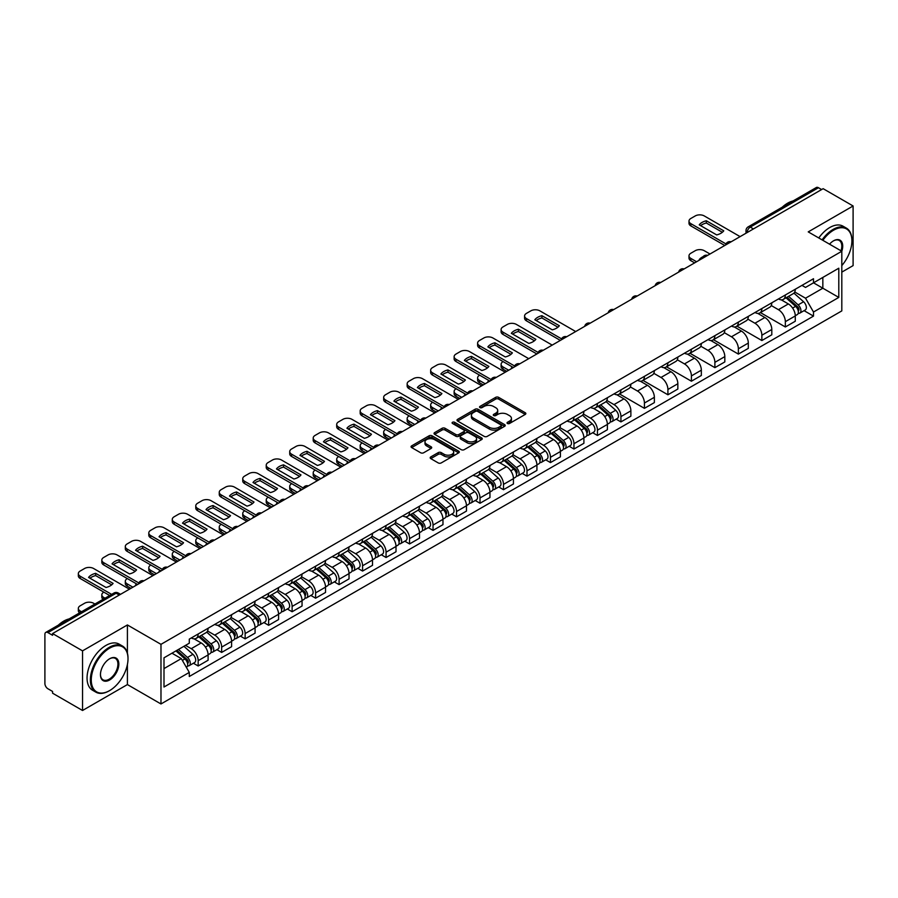 <?xml version="1.0" encoding="UTF-8"?>
<svg xmlns="http://www.w3.org/2000/svg" width="898" height="898" viewBox="0 0 898 898"><rect width="100%" height="100%" fill="white"/><g stroke="black" fill="none" stroke-linecap="round" stroke-linejoin="round"><path stroke-width="1.35" d="M507.46 423.486A1.459 0.842 0 0 0 509.525 423.486L525.229 414.427A2.088 1.201 0 0 0 525.846 413.574A2.088 1.201 0 0 0 525.229 412.721L498.626 397.354A2.088 1.201 0 0 0 495.674 397.354L479.97 406.424A1.459 0.842 0 0 0 479.543 407.019A1.459 0.842 0 0 0 479.97 407.613A1.459 0.842 0 0 0 482.035 407.613L484.067 406.446A6.69 3.861 0 0 1 493.53 406.446L495.752 407.726A6.69 3.861 0 0 1 497.705 410.453A6.69 3.861 0 0 1 495.752 413.181L493.72 414.36A1.459 0.842 0 0 0 493.283 414.955A1.459 0.842 0 0 0 493.72 415.55A1.459 0.842 0 0 0 495.786 415.55L497.818 414.382A6.69 3.861 0 0 1 507.269 414.382L509.492 415.662A6.69 3.861 0 0 1 511.445 418.389A6.69 3.861 0 0 1 509.492 421.117L507.46 422.296A1.459 0.842 0 0 0 507.033 422.891A1.459 0.842 0 0 0 507.46 423.486L507.46 422.296M430.793 456.914A2.088 1.201 0 0 0 430.187 457.767A2.088 1.201 0 0 0 430.793 458.62L438.258 462.93A2.088 1.201 0 0 0 441.21 462.93L458.654 452.861A2.088 1.201 0 0 0 459.271 452.008A2.088 1.201 0 0 0 458.654 451.155L432.05 435.799A2.088 1.201 0 0 0 429.098 435.799L411.654 445.868A2.088 1.201 0 0 0 411.048 446.721A2.088 1.201 0 0 0 411.654 447.574L420.668 452.772A2.088 1.201 0 0 0 423.632 452.772L431.096 448.461A2.088 1.201 0 0 0 431.702 447.608A2.088 1.201 0 0 0 431.096 446.755L426.617 444.173A5.59 3.233 0 0 1 424.979 441.895A5.59 3.233 0 0 1 428.436 438.909A5.59 3.233 0 0 1 434.531 439.616L452.042 449.73A5.59 3.233 0 0 1 453.681 452.008A5.59 3.233 0 0 1 450.224 454.983A5.59 3.233 0 0 1 444.128 454.287L441.21 452.603A2.088 1.201 0 0 0 438.258 452.603L430.793 456.914L430.793 458.62M160.978 644.337L127.404 624.952L82.537 650.859L52.578 633.561L823.14 188.681L853.1 205.979L808.234 231.886L841.808 251.26L160.978 644.337L160.978 703.965L841.808 310.899L841.808 251.26A12.987 7.498 -60 0 0 833.524 240.832L833.524 240.832A12.987 7.498 -60 0 0 829.539 244.189M484.224 436.394A2.088 1.201 0 0 0 487.176 436.394L504.62 426.326A2.088 1.201 0 0 0 505.226 425.472A2.088 1.201 0 0 0 504.62 424.619L478.017 409.264A2.088 1.201 0 0 0 475.053 409.264L457.621 419.332A2.088 1.201 0 0 0 457.003 420.185A2.088 1.201 0 0 0 457.621 421.039L484.224 436.394M453.108 423.8A1.459 0.842 0 0 1 454.59 424.013L454.59 422.273L481.631 437.887A2.088 1.201 0 0 1 482.248 438.74A2.088 1.201 0 0 1 481.631 439.593L464.199 449.662A2.088 1.201 0 0 1 461.235 449.662L434.643 434.306L434.643 432.6A2.088 1.201 0 0 0 434.026 433.453A2.088 1.201 0 0 0 434.643 434.306M434.643 432.6L442.097 428.29A2.088 1.201 0 0 1 445.06 428.29L455.847 434.52A2.088 1.201 0 0 0 458.799 434.52L463.75 431.657A2.088 1.201 0 0 0 464.367 430.804A2.088 1.201 0 0 0 463.75 429.951L452.525 423.463A1.459 0.842 0 0 1 452.087 422.868A1.459 0.842 0 0 1 452.996 422.094A1.459 0.842 0 0 1 454.59 422.273M82.537 650.859L82.537 710.486L52.578 693.189L52.578 691.449L47.908 688.755A4.254 2.458 -120 0 1 44.9 683.546L44.9 634.336A4.254 2.458 -120 0 1 45.787 632.394L113.99 593.017A4.254 2.458 60 0 1 116.111 593.23L47.908 632.607A4.254 2.458 -120 0 0 45.787 632.394M841.808 272.128L853.1 265.606L853.1 205.979M82.537 710.486L127.404 684.579L160.978 703.965M52.578 633.561L52.578 635.301L47.908 632.607M753.433 228.923L750.268 227.104A4.254 2.458 60 0 0 748.135 226.891L816.338 187.514A4.254 2.458 60 0 1 818.471 187.727L750.268 227.104A4.254 2.458 120 0 0 747.259 232.313L747.259 232.492M821.636 189.545L818.471 187.727M785.346 294.993A9.799 5.657 60 0 1 783.325 299.382L793.26 293.646A9.799 5.657 -120 0 0 795.28 289.257M771.247 305.533L778.42 309.675A9.799 5.657 60 0 1 785.346 321.675L795.28 315.939A9.799 5.657 -120 0 0 788.354 303.939L781.249 299.831M795.28 315.939L795.28 321.237L785.346 326.973L760.438 312.594M783.325 299.382A9.799 5.657 60 0 1 778.499 298.944M785.346 321.675L785.346 326.973M761.863 308.553A9.799 5.657 60 0 1 759.831 312.942L769.766 307.206A9.799 5.657 -120 0 0 771.797 302.817M736.955 326.154L761.863 340.533L771.797 334.797L771.797 329.499A9.799 5.657 -120 0 0 764.871 317.499L757.755 313.391M759.831 312.942A9.799 5.657 60 0 1 755.016 312.504M747.753 319.093L754.937 323.235A9.799 5.657 60 0 1 761.863 335.235L761.863 340.533M738.369 322.113A9.799 5.657 60 0 1 736.349 326.502L746.283 320.766A9.799 5.657 -120 0 0 748.315 316.377M713.461 339.713L738.369 354.093L748.315 348.357L748.315 343.058A9.799 5.657 -120 0 0 741.389 331.059L734.272 326.951M736.349 326.502A9.799 5.657 60 0 1 731.522 326.064M724.271 332.653L731.443 336.795A9.799 5.657 60 0 1 738.369 348.794L738.369 354.093M714.887 335.672A9.799 5.657 60 0 1 712.855 340.061L722.8 334.325A9.799 5.657 -120 0 0 724.821 329.936M689.978 353.273L714.887 367.652L724.821 361.916L724.821 356.618A9.799 5.657 -120 0 0 717.895 344.619L710.789 340.522M712.855 340.061A9.799 5.657 60 0 1 708.039 339.624M700.788 346.213L707.961 350.355A9.799 5.657 60 0 1 714.887 362.354L714.887 367.652M691.404 349.232A9.799 5.657 60 0 1 689.372 353.621L699.306 347.885A9.799 5.657 -120 0 0 701.338 343.496M666.496 366.833L691.404 381.212L701.338 375.476L701.338 370.178A9.799 5.657 -120 0 0 694.412 358.179L687.296 354.081M689.372 353.621A9.799 5.657 60 0 1 684.545 353.183M677.294 359.772L684.478 363.915A9.799 5.657 60 0 1 691.404 375.914L691.404 381.212M667.91 362.792A9.799 5.657 60 0 1 665.889 367.181L675.824 361.445A9.799 5.657 -120 0 0 677.844 357.056M643.002 380.393L667.91 394.783L677.844 389.036L677.844 383.738A9.799 5.657 -120 0 0 670.918 371.738L663.813 367.641M665.889 367.181A9.799 5.657 60 0 1 661.063 366.743M653.811 373.332L660.984 377.474A9.799 5.657 60 0 1 667.91 389.474L667.91 394.783M644.427 376.352A9.799 5.657 60 0 1 642.396 380.741L652.33 375.005A9.799 5.657 -120 0 0 654.361 370.616M619.519 393.953L644.427 408.343L654.361 402.596L654.361 397.298A9.799 5.657 -120 0 0 647.436 385.298L640.319 381.201M642.396 380.741A9.799 5.657 60 0 1 637.58 380.303M630.317 386.892L637.501 391.045A9.799 5.657 60 0 1 644.427 403.034L644.427 408.343M620.933 389.912A9.799 5.657 60 0 1 618.913 394.312L628.847 388.565A9.799 5.657 -120 0 0 630.879 384.176M616.174 419.153L620.933 421.903L630.879 416.167L630.879 410.857A9.799 5.657 -120 0 0 623.953 398.858L616.836 394.761M618.913 394.312A9.799 5.657 60 0 1 614.086 393.863M606.835 400.452L614.008 404.605A9.799 5.657 60 0 1 620.933 416.593L620.933 421.903M597.451 403.471A9.799 5.657 60 0 1 595.419 407.872L605.364 402.124A9.799 5.657 -120 0 0 607.385 397.735M592.691 432.713L597.451 435.463L607.385 429.727L607.385 424.417A9.799 5.657 -120 0 0 600.459 412.429L593.354 408.321M595.419 407.872A9.799 5.657 60 0 1 590.603 407.423M583.352 414.012L590.525 418.165A9.799 5.657 60 0 1 597.451 430.153L597.451 435.463M573.968 417.031A9.799 5.657 60 0 1 571.936 421.431L581.87 415.695A9.799 5.657 -120 0 0 583.902 411.295M569.197 446.272L573.968 449.022L583.902 443.286L583.902 437.977A9.799 5.657 -120 0 0 576.976 425.989L569.86 421.88M571.936 421.431A9.799 5.657 60 0 1 567.109 420.982M559.858 427.583L567.042 431.725A9.799 5.657 60 0 1 573.968 443.713L573.968 449.022M550.474 430.591A9.799 5.657 60 0 1 548.454 434.991L558.388 429.255A9.799 5.657 -120 0 0 560.408 424.855M545.715 459.832L550.474 462.582L560.408 456.846L560.408 451.537A9.799 5.657 -120 0 0 553.482 439.549L546.377 435.44M548.454 434.991A9.799 5.657 60 0 1 543.627 434.542M536.375 441.143L543.548 445.285A9.799 5.657 60 0 1 550.474 457.273L550.474 462.582M526.991 444.151A9.799 5.657 60 0 1 524.96 448.551L534.894 442.815A9.799 5.657 -120 0 0 536.925 438.415M522.221 473.392L526.991 476.142L536.925 470.406L536.925 465.097A9.799 5.657 -120 0 0 530 453.108L522.883 449M524.96 448.551A9.799 5.657 60 0 1 520.144 448.102M512.881 454.702L520.065 458.844A9.799 5.657 60 0 1 526.991 470.833L526.991 476.142M503.497 457.711A9.799 5.657 60 0 1 501.477 462.111L511.411 456.375A9.799 5.657 -120 0 0 513.443 451.975M498.738 486.952L503.497 489.702L513.443 483.966L513.443 478.656A9.799 5.657 -120 0 0 506.517 466.668L499.4 462.56M501.477 462.111A9.799 5.657 60 0 1 496.65 461.662M489.399 468.262L496.572 472.404A9.799 5.657 60 0 1 503.497 484.392L503.497 489.702M480.015 471.27A9.799 5.657 60 0 1 477.983 475.671L487.928 469.935A9.799 5.657 -120 0 0 489.949 465.534M475.255 500.512L480.015 503.262L489.949 497.526L489.949 492.216A9.799 5.657 -120 0 0 483.023 480.228L475.918 476.12M477.983 475.671A9.799 5.657 60 0 1 473.167 475.222M465.916 481.822L473.089 485.964A9.799 5.657 60 0 1 480.015 497.952L480.015 503.262M456.532 484.83A9.799 5.657 60 0 1 454.5 489.23L464.434 483.494A9.799 5.657 -120 0 0 466.466 479.094M451.761 514.071L456.532 516.821L466.466 511.085L466.466 505.776A9.799 5.657 -120 0 0 459.54 493.788L452.424 489.679M454.5 489.23A9.799 5.657 60 0 1 449.674 488.781M442.422 495.382L449.606 499.524A9.799 5.657 60 0 1 456.532 511.512L456.532 516.821M433.038 498.39A9.799 5.657 60 0 1 431.018 502.79L440.952 497.054A9.799 5.657 -120 0 0 442.972 492.654M428.279 527.631L433.038 530.381L442.972 524.645L442.972 519.336A9.799 5.657 -120 0 0 436.046 507.348L428.941 503.239M431.018 502.79A9.799 5.657 60 0 1 426.191 502.341M418.939 508.942L426.112 513.084A9.799 5.657 60 0 1 433.038 525.083L433.038 530.381M409.555 511.95A9.799 5.657 60 0 1 407.524 516.35L417.458 510.614A9.799 5.657 -120 0 0 419.489 506.214M404.785 541.191L409.555 543.941L419.489 538.205L419.489 532.896A9.799 5.657 -120 0 0 412.564 520.907L405.447 516.799M407.524 516.35A9.799 5.657 60 0 1 402.708 515.901M395.446 522.501L402.63 526.643A9.799 5.657 60 0 1 409.555 538.643L409.555 543.941M386.061 525.51A9.799 5.657 60 0 1 384.041 529.91L393.975 524.174A9.799 5.657 -120 0 0 396.007 519.774M381.302 554.751L386.061 557.501L396.007 551.765L396.007 546.455A9.799 5.657 -120 0 0 389.081 534.467L381.964 530.359M384.041 529.91A9.799 5.657 60 0 1 379.214 529.472M371.963 536.061L379.136 540.203A9.799 5.657 60 0 1 386.061 552.203L386.061 557.501M362.579 539.069A9.799 5.657 60 0 1 360.547 543.47L370.492 537.734A9.799 5.657 -120 0 0 372.513 533.333M357.819 568.311L362.579 571.061L372.513 565.325L372.513 560.026A9.799 5.657 -120 0 0 365.587 548.027L358.482 543.919M360.547 543.47A9.799 5.657 60 0 1 355.731 543.032M348.48 549.621L355.653 553.763A9.799 5.657 60 0 1 362.579 565.762L362.579 571.061M339.096 552.629A9.799 5.657 60 0 1 337.064 557.029L346.998 551.293A9.799 5.657 -120 0 0 349.03 546.893M334.325 581.87L339.096 584.62L349.03 578.884L349.03 573.586A9.799 5.657 -120 0 0 342.104 561.587L334.988 557.478M337.064 557.029A9.799 5.657 60 0 1 332.238 556.592M324.986 563.181L332.17 567.323A9.799 5.657 60 0 1 339.096 579.322L339.096 584.62M315.602 566.189A9.799 5.657 60 0 1 313.582 570.589L323.516 564.853A9.799 5.657 -120 0 0 325.536 560.453M310.843 595.43L315.602 598.18L325.536 592.444L325.536 587.146A9.799 5.657 -120 0 0 318.622 575.147L311.505 571.038M313.582 570.589A9.799 5.657 60 0 1 308.755 570.151M301.504 576.74L308.676 580.883A9.799 5.657 60 0 1 315.602 592.882L315.602 598.18M292.119 579.749A9.799 5.657 60 0 1 290.088 584.149L300.022 578.413A9.799 5.657 -120 0 0 302.054 574.013M287.349 608.99L292.119 611.74L302.054 606.004L302.054 600.706A9.799 5.657 -120 0 0 295.128 588.706L288.011 584.598M290.088 584.149A9.799 5.657 60 0 1 285.272 583.711M278.01 590.3L285.194 594.442A9.799 5.657 60 0 1 292.119 606.442L292.119 611.74M268.625 593.309A9.799 5.657 60 0 1 266.605 597.709L276.539 591.973A9.799 5.657 -120 0 0 278.571 587.573M263.866 622.55L268.625 625.3L278.571 619.564L278.571 614.266A9.799 5.657 -120 0 0 271.645 602.266L264.528 598.158M266.605 597.709A9.799 5.657 60 0 1 261.778 597.271M254.527 603.86L261.7 608.002A9.799 5.657 60 0 1 268.625 620.002L268.625 625.3M245.143 606.868A9.799 5.657 60 0 1 243.111 611.269L253.056 605.533A9.799 5.657 -120 0 0 255.077 601.132M240.383 636.11L245.143 638.86L255.077 633.124L255.077 627.825A9.799 5.657 -120 0 0 248.151 615.826L241.046 611.718M243.111 611.269A9.799 5.657 60 0 1 238.296 610.831M231.044 617.42L238.217 621.562A9.799 5.657 60 0 1 245.143 633.561L245.143 638.86M221.66 620.428A9.799 5.657 60 0 1 219.628 624.828L229.562 619.092A9.799 5.657 -120 0 0 231.594 614.692M216.889 649.669L221.66 652.419L231.594 646.683L231.594 641.385A9.799 5.657 -120 0 0 224.668 629.386L217.552 625.277M219.628 624.828A9.799 5.657 60 0 1 214.802 624.391M207.55 630.98L214.734 635.122A9.799 5.657 60 0 1 221.66 647.121L221.66 652.419M198.166 633.988A9.799 5.657 60 0 1 196.146 638.388L206.08 632.652A9.799 5.657 -120 0 0 208.1 628.252M193.407 663.229L198.166 665.979L208.1 660.243L208.1 654.945A9.799 5.657 -120 0 0 201.186 642.946L194.069 638.837M196.146 638.388A9.799 5.657 60 0 1 191.319 637.95M185.527 645.381L191.24 648.682A9.799 5.657 60 0 1 198.166 660.681L198.166 665.979M801.981 285.384L805.528 287.427L838.799 268.21L822.837 277.426L822.837 288.213L805.528 298.203L794.73 291.973M163.997 668.595L181.306 658.593L189.287 672.411L163.997 687.015L163.997 657.807L189.287 643.204L189.287 639.118L813.498 278.728L813.498 282.814L838.799 297.418L813.498 312.021L805.528 298.203M838.799 268.21L838.799 297.418M189.287 672.411L189.287 676.497L813.498 316.107L813.498 312.021M127.404 624.952L127.404 653.138M127.404 664.498L127.404 684.579M181.306 658.593L171.967 653.205M804.069 310.663L813.498 316.107M508.044 423.699L509.492 422.857A6.69 3.861 0 0 0 511.445 420.129L511.445 418.389M497.705 410.453L497.705 412.193A6.69 3.861 0 0 1 495.752 414.921L494.304 415.763M525.229 412.721L525.229 414.427L498.626 399.094A2.088 1.201 0 0 0 495.674 399.094L480.553 407.827M504.586 426.337L478.017 411.003A2.088 1.201 0 0 0 475.053 411.003L457.643 421.05L457.621 419.332M500.916 426.067A1.459 0.842 0 0 0 501.353 425.472A1.459 0.842 0 0 0 500.916 424.877L477.568 411.396A1.459 0.842 0 0 0 475.502 411.396L473.358 412.631A6.69 3.861 0 0 0 471.394 415.359A6.69 3.861 0 0 0 473.358 418.086L489.32 427.302A6.69 3.861 0 0 0 498.772 427.302L500.916 426.067L500.916 427.807A1.459 0.842 0 0 0 501.353 427.212L501.353 425.472M471.394 415.359L471.394 417.099A6.69 3.861 0 0 0 473.358 419.826L473.358 418.086M500.916 427.807L498.772 429.042A6.69 3.861 0 0 1 489.32 429.042L473.358 419.826M434.666 434.318L442.097 430.03L442.097 428.29M464.367 430.804L464.367 432.544A2.088 1.201 0 0 1 463.75 433.397L458.799 436.248A2.088 1.201 0 0 1 455.847 436.248L445.06 430.03A2.088 1.201 0 0 0 442.097 430.03M454.59 424.013L481.609 439.605M467.039 440.974A5.59 3.233 0 0 0 473.134 441.681A5.59 3.233 0 0 0 476.58 438.695A5.59 3.233 0 0 0 474.952 436.417L468.778 432.847A2.088 1.201 0 0 0 465.826 432.847L460.865 435.71A2.088 1.201 0 0 0 460.259 436.563A2.088 1.201 0 0 0 460.865 437.416L467.039 440.974L467.039 442.714A5.59 3.233 0 0 0 473.134 443.421A5.59 3.233 0 0 0 476.58 440.435L476.58 438.695M460.259 436.563L460.259 438.303A2.088 1.201 0 0 0 460.865 439.156L460.865 437.416M467.039 442.714L460.865 439.156M453.681 452.008L453.681 453.748A5.59 3.233 0 0 1 450.224 456.723A5.59 3.233 0 0 1 444.128 456.027L441.21 454.343A2.088 1.201 0 0 0 438.258 454.343L430.827 458.631M424.979 441.895L424.979 443.634A5.59 3.233 0 0 0 426.617 445.913L426.617 444.173M431.062 448.484L426.617 445.913M458.654 451.155L458.654 452.861L432.05 437.539A2.088 1.201 0 0 0 429.098 437.539L411.688 447.586L411.654 445.868M786.031 297.822L795.594 306.364A5.321 3.076 60 0 1 797.267 314.592L795.28 315.737M699.755 259.915L699.239 259.623A13.313 7.678 -0 0 1 703.078 256.66M786.278 298.046L790.79 300.65M709.992 253.999L704.268 250.699A6.387 3.693 -0 0 0 695.243 250.699L690.876 253.225A6.387 3.693 -0 0 0 689.002 255.829A6.387 3.693 -0 0 0 690.876 258.433L696.59 261.745M786.996 297.26L797.637 306.768A2.559 1.47 60 0 1 798.445 310.719A2.559 1.47 60 0 1 798.21 310.809M788.59 296.34L798.154 304.882A5.321 3.076 60 0 1 799.826 313.11A5.321 3.076 60 0 1 798.221 313.29M793.922 293.141L803.575 301.75A5.321 3.076 60 0 1 805.248 309.99L799.826 313.11M694.637 262.867L690.876 260.701A6.387 3.693 180 0 1 689.002 258.085L689.002 255.829M722.351 232.279L706.322 223.018A13.313 7.678 180 0 0 700.642 225.656M724.753 245.48L690.876 225.926A6.387 3.693 180 0 1 689.002 223.321L689.002 221.054A6.387 3.693 -0 0 0 690.876 223.669L690.876 225.926M706.322 220.762A13.313 7.678 180 0 0 699.239 224.848L716.683 234.917A13.313 7.678 180 0 0 723.754 230.831L706.322 220.762L706.322 223.018M740.109 236.623L704.268 215.935A6.387 3.693 -0 0 0 695.243 215.935L690.876 218.45A6.387 3.693 -0 0 0 689.002 221.054M725.999 243.942L690.876 223.669M841.808 265.595A25.975 14.997 120 0 0 851.899 240.832A25.975 14.997 120 0 0 833.524 230.225A25.975 14.997 120 0 0 822.86 240.327M822.085 239.878A26.614 15.367 -60 0 1 833.075 229.45A26.614 15.367 -60 0 1 846.387 228.126A26.614 15.367 -60 0 1 851.899 240.316A26.614 15.367 -60 0 1 851.899 240.574M841.011 250.8A12.348 7.128 120 0 0 839.248 240.484A12.348 7.128 120 0 0 833.299 240.967M782.225 207.214A26.614 15.367 -60 0 1 787.602 203.195A26.614 15.367 -60 0 1 792.99 200.995M818.774 237.97A26.614 15.367 -60 0 1 829.763 227.531A26.614 15.367 -60 0 1 843.076 226.217L846.387 228.126M109.186 690.843L109.646 690.584A25.975 14.997 120 0 0 128.01 658.762A25.975 14.997 120 0 0 109.646 648.165A25.975 14.997 120 0 0 91.27 679.977A25.975 14.997 120 0 0 109.646 690.584L109.186 690.843A26.614 15.367 -60 0 1 95.884 692.156A26.614 15.367 -60 0 1 91.798 670.828A26.614 15.367 -60 0 1 109.186 647.379A26.614 15.367 -60 0 1 122.498 646.066A26.614 15.367 -60 0 1 128.01 658.245A26.614 15.367 -60 0 1 128.01 658.503M109.635 658.762L109.646 658.762A12.987 7.498 -60 0 1 118.828 664.071A12.987 7.498 -60 0 1 109.646 679.977A12.987 7.498 -60 0 1 100.453 674.679A12.987 7.498 -60 0 1 109.635 658.762A12.987 7.498 -60 0 1 109.646 658.762M100.464 674.409A12.348 7.128 120 0 0 103.012 679.808A12.348 7.128 120 0 0 109.186 679.191A12.348 7.128 120 0 0 117.256 668.314A12.348 7.128 120 0 0 115.359 658.414A12.348 7.128 120 0 0 109.41 658.908M58.336 625.143A26.614 15.367 -60 0 1 63.724 621.124A26.614 15.367 -60 0 1 69.101 618.924M95.884 692.156L92.573 690.248A26.614 15.367 -60 0 1 88.487 668.92A26.614 15.367 -60 0 1 105.874 645.471A26.614 15.367 -60 0 1 119.187 644.147L122.498 646.066M598.135 406.3L607.699 414.842A5.321 3.076 60 0 1 609.372 423.07L607.385 424.226M511.86 368.393L511.344 368.101A13.313 7.678 -0 0 1 512.376 366.956M598.382 406.525L602.884 409.129M503.127 361.613L502.97 361.703A6.387 3.693 -0 0 0 501.106 364.307A6.387 3.693 -0 0 0 502.97 366.923L508.695 370.223M599.101 405.75L609.742 415.246A2.559 1.47 60 0 1 610.55 419.198A2.559 1.47 60 0 1 610.314 419.287M600.695 404.83L610.258 413.361A5.321 3.076 60 0 1 611.931 421.6A5.321 3.076 60 0 1 610.326 421.768M606.027 401.619L615.68 410.24A5.321 3.076 60 0 1 617.353 418.468L611.931 421.6M506.741 371.357L502.97 369.179A6.387 3.693 180 0 1 501.106 366.575L501.106 364.307M574.641 419.86L584.216 428.402A5.321 3.076 60 0 1 585.889 436.63L583.902 437.786M488.366 381.953L487.861 381.661A13.313 7.678 -0 0 1 488.894 380.516M574.9 420.084L579.401 422.689M479.644 375.173L479.487 375.263A6.387 3.693 -0 0 0 477.613 377.867A6.387 3.693 -0 0 0 479.487 380.483L485.212 383.783M575.607 419.31L586.259 428.806A2.559 1.47 60 0 1 587.056 432.757A2.559 1.47 60 0 1 586.832 432.847M577.201 418.389L586.776 426.932A5.321 3.076 60 0 1 588.448 435.16A5.321 3.076 60 0 1 586.832 435.328M582.544 415.179L592.197 423.8A5.321 3.076 60 0 1 593.87 432.028L588.448 435.16M483.247 384.916L479.487 382.739A6.387 3.693 180 0 1 477.613 380.135L477.613 377.867M551.159 433.42L560.722 441.962A5.321 3.076 60 0 1 562.395 450.19L560.408 451.346M464.883 395.513L464.367 395.221A13.313 7.678 -0 0 1 465.411 394.076M551.406 433.655L555.918 436.248M456.15 388.733L456.004 388.823A6.387 3.693 -0 0 0 454.13 391.427A6.387 3.693 -0 0 0 456.004 394.042L461.718 397.343M552.124 432.87L562.777 442.366A2.559 1.47 60 0 1 563.574 446.317A2.559 1.47 60 0 1 563.338 446.418M553.718 431.949L563.282 440.491A5.321 3.076 60 0 1 564.954 448.719A5.321 3.076 60 0 1 563.349 448.888M559.05 428.739L568.703 437.36A5.321 3.076 60 0 1 570.376 445.588L564.954 448.719M459.765 398.476L456.004 396.299A6.387 3.693 180 0 1 454.13 393.694L454.13 391.427M527.665 446.98L537.24 455.522A5.321 3.076 60 0 1 538.912 463.761L536.925 464.906M441.401 409.073L440.884 408.781A13.313 7.678 -0 0 1 441.917 407.636M527.923 447.215L532.424 449.808M432.668 402.293L432.51 402.383A6.387 3.693 -0 0 0 430.647 404.987A6.387 3.693 -0 0 0 432.51 407.602L438.235 410.902M528.63 446.429L539.283 455.926A2.559 1.47 60 0 1 540.091 459.877A2.559 1.47 60 0 1 539.855 459.978M530.224 445.509L539.799 454.051A5.321 3.076 60 0 1 541.472 462.279A5.321 3.076 60 0 1 539.866 462.448M535.567 442.299L545.221 450.919A5.321 3.076 60 0 1 546.893 459.147L541.472 462.279M436.282 412.036L432.51 409.858A6.387 3.693 180 0 1 430.647 407.254L430.647 404.987M504.182 460.539L513.757 469.082A5.321 3.076 60 0 1 515.418 477.321L513.432 478.466M417.907 422.632L417.39 422.341A13.313 7.678 -0 0 1 418.434 421.196M504.44 460.775L508.942 463.368M409.174 415.853L409.028 415.942A6.387 3.693 -0 0 0 407.153 418.547A6.387 3.693 -0 0 0 409.028 421.162L414.753 424.462M505.147 459.989L515.8 469.486A2.559 1.47 60 0 1 516.597 473.437A2.559 1.47 60 0 1 516.361 473.538M506.741 459.069L516.316 467.611A5.321 3.076 60 0 1 517.978 475.839A5.321 3.076 60 0 1 516.372 476.007M512.073 455.858L521.727 464.479A5.321 3.076 60 0 1 523.399 472.707L517.978 475.839M412.788 425.596L409.028 423.418A6.387 3.693 180 0 1 407.153 420.814L407.153 418.547M480.699 474.099L490.263 482.641A5.321 3.076 60 0 1 491.936 490.88L489.949 492.025M394.424 436.192L393.908 435.9A13.313 7.678 -0 0 1 394.94 434.755M480.946 474.335L485.448 476.928M385.691 429.412L385.534 429.502A6.387 3.693 -0 0 0 383.671 432.106A6.387 3.693 -0 0 0 385.534 434.722L391.259 438.022M481.665 473.549L492.306 483.045A2.559 1.47 60 0 1 493.114 486.997A2.559 1.47 60 0 1 492.879 487.098M483.259 472.629L492.822 481.171A5.321 3.076 60 0 1 494.495 489.399A5.321 3.076 60 0 1 492.89 489.567M488.591 469.418L498.244 478.039A5.321 3.076 60 0 1 499.917 486.267L494.495 489.399M389.305 439.156L385.534 436.978A6.387 3.693 180 0 1 383.671 434.374L383.671 432.106M457.205 487.67L466.78 496.201A5.321 3.076 60 0 1 468.453 504.44L466.466 505.585M370.93 449.752L370.425 449.46A13.313 7.678 -0 0 1 371.458 448.327M457.464 487.895L461.965 490.488M362.208 442.972L362.051 443.062A6.387 3.693 -0 0 0 360.177 445.677A6.387 3.693 -0 0 0 362.051 448.282L367.776 451.582M458.171 487.109L468.823 496.605A2.559 1.47 60 0 1 469.62 500.556A2.559 1.47 60 0 1 469.396 500.657M459.765 486.188L469.34 494.731A5.321 3.076 60 0 1 471.012 502.959A5.321 3.076 60 0 1 469.396 503.127M465.108 482.978L474.761 491.599A5.321 3.076 60 0 1 476.434 499.827L471.012 502.959M365.812 452.715L362.051 450.538A6.387 3.693 180 0 1 360.177 447.934L360.177 445.677M433.723 501.23L443.286 509.761A5.321 3.076 60 0 1 444.959 518L442.972 519.145M347.447 463.312L346.931 463.02A13.313 7.678 -0 0 1 347.975 461.886M433.97 501.454L438.482 504.047M338.714 456.532L338.568 456.622A6.387 3.693 -0 0 0 336.694 459.237A6.387 3.693 -0 0 0 338.568 461.841L344.282 465.142M434.688 500.669L445.341 510.165A2.559 1.47 60 0 1 446.138 514.116A2.559 1.47 60 0 1 445.902 514.217M436.282 499.748L445.846 508.29A5.321 3.076 60 0 1 447.518 516.518A5.321 3.076 60 0 1 445.913 516.687M441.614 496.538L451.267 505.159A5.321 3.076 60 0 1 452.94 513.387L447.518 516.518M342.329 466.275L338.568 464.098A6.387 3.693 180 0 1 336.694 461.493L336.694 459.237M410.229 514.79L419.804 523.321A5.321 3.076 60 0 1 421.476 531.56L419.489 532.705M323.965 476.883L323.448 476.58A13.313 7.678 -0 0 1 324.481 475.446M410.487 515.014L414.988 517.607M315.232 470.103L315.075 470.182A6.387 3.693 -0 0 0 313.211 472.797A6.387 3.693 -0 0 0 315.075 475.401L320.799 478.701M411.194 514.228L421.847 523.736A2.559 1.47 60 0 1 422.655 527.676A2.559 1.47 60 0 1 422.419 527.777M412.788 513.308L422.363 521.85A5.321 3.076 60 0 1 424.036 530.078A5.321 3.076 60 0 1 422.43 530.247M418.131 510.109L427.785 518.718A5.321 3.076 60 0 1 429.457 526.946L424.036 530.078M318.846 479.835L315.075 477.657A6.387 3.693 180 0 1 313.211 475.053L313.211 472.797M386.746 528.35L396.321 536.881A5.321 3.076 60 0 1 397.982 545.12L396.007 546.265M300.471 490.443L299.954 490.14A13.313 7.678 -0 0 1 300.998 489.006M387.004 528.574L391.506 531.167M291.738 483.663L291.592 483.741A6.387 3.693 -0 0 0 289.717 486.357A6.387 3.693 -0 0 0 291.592 488.961L297.317 492.261M387.712 527.788L398.364 537.296A2.559 1.47 60 0 1 399.161 541.247A2.559 1.47 60 0 1 398.925 541.337M389.305 526.868L398.88 535.41A5.321 3.076 60 0 1 400.542 543.638A5.321 3.076 60 0 1 398.936 543.806M394.637 523.669L404.291 532.278A5.321 3.076 60 0 1 405.963 540.506L400.542 543.638M295.352 493.395L291.592 491.217A6.387 3.693 180 0 1 289.717 488.613L289.717 486.357M363.263 541.909L372.827 550.44A5.321 3.076 60 0 1 374.5 558.679L372.513 559.824M276.988 504.002L276.472 503.699A13.313 7.678 -0 0 1 277.516 502.566M363.51 542.134L368.012 544.738M268.255 497.223L268.109 497.301A6.387 3.693 -0 0 0 266.235 499.917A6.387 3.693 -0 0 0 268.109 502.521L273.823 505.821M364.229 541.348L374.87 550.856A2.559 1.47 60 0 1 375.678 554.807A2.559 1.47 60 0 1 375.443 554.897M365.823 540.428L375.386 548.97A5.321 3.076 60 0 1 377.059 557.198A5.321 3.076 60 0 1 375.454 557.366M371.155 537.229L380.808 545.838A5.321 3.076 60 0 1 382.481 554.066L377.059 557.198M271.87 506.955L268.109 504.777A6.387 3.693 180 0 1 266.235 502.173L266.235 499.917M339.77 555.469L349.344 564.011A5.321 3.076 60 0 1 351.017 572.239L349.03 573.384M253.494 517.562L252.989 517.259A13.313 7.678 -0 0 1 254.022 516.125M340.028 555.694L344.529 558.298M244.772 510.782L244.615 510.861A6.387 3.693 -0 0 0 242.741 513.476A6.387 3.693 -0 0 0 244.615 516.081L250.34 519.381M340.735 554.908L351.387 564.415A2.559 1.47 60 0 1 352.184 568.367A2.559 1.47 60 0 1 351.96 568.456M342.329 553.987L351.904 562.53A5.321 3.076 60 0 1 353.576 570.758A5.321 3.076 60 0 1 351.96 570.926M347.672 550.788L357.325 559.398A5.321 3.076 60 0 1 358.998 567.626L353.576 570.758M248.376 520.514L244.615 518.337A6.387 3.693 180 0 1 242.741 515.733L242.741 513.476M316.287 569.029L325.851 577.571A5.321 3.076 60 0 1 327.523 585.799L325.536 586.944M230.011 531.122L229.495 530.819A13.313 7.678 -0 0 1 230.539 529.685M316.534 569.253L321.046 571.858M221.278 524.342L221.133 524.421A6.387 3.693 -0 0 0 219.258 527.036A6.387 3.693 -0 0 0 221.133 529.64L226.846 532.941M317.252 568.468L327.905 577.975A2.559 1.47 60 0 1 328.702 581.926A2.559 1.47 60 0 1 328.466 582.016M318.846 567.547L328.41 576.089A5.321 3.076 60 0 1 330.082 584.317A5.321 3.076 60 0 1 328.477 584.486M324.178 564.348L333.832 572.958A5.321 3.076 60 0 1 335.504 581.186L330.082 584.317M224.893 534.074L221.133 531.897A6.387 3.693 180 0 1 219.258 529.292L219.258 527.036M292.793 582.589L302.368 591.131A5.321 3.076 60 0 1 304.04 599.359L302.054 600.504M206.529 544.682L206.012 544.379A13.313 7.678 -0 0 1 207.045 543.245M293.051 582.813L297.552 585.417M197.796 537.902L197.639 537.981A6.387 3.693 -0 0 0 195.775 540.596A6.387 3.693 -0 0 0 197.639 543.2L203.363 546.5M293.758 582.027L304.411 591.535A2.559 1.47 60 0 1 305.219 595.486A2.559 1.47 60 0 1 304.983 595.576M295.352 581.107L304.927 589.649A5.321 3.076 60 0 1 306.6 597.877A5.321 3.076 60 0 1 304.994 598.046M300.695 577.908L310.349 586.517A5.321 3.076 60 0 1 312.021 594.745L306.6 597.877M201.41 547.634L197.639 545.456A6.387 3.693 180 0 1 195.775 542.852L195.775 540.596M557.95 327.209L541.909 317.948A13.313 7.678 180 0 0 536.229 320.575M560.341 340.409L526.464 320.844A6.387 3.693 180 0 1 524.589 318.24L524.589 315.984A6.387 3.693 -0 0 0 526.464 318.588L526.464 320.844M541.909 315.681A13.313 7.678 180 0 0 534.826 319.767L552.27 329.835A13.313 7.678 180 0 0 559.342 325.75L541.909 315.681L541.909 317.948M575.697 331.542L539.866 310.854A6.387 3.693 -0 0 0 530.83 310.854L526.464 313.368A6.387 3.693 -0 0 0 524.589 315.984M561.587 338.872L526.464 318.588M534.456 340.769L518.415 331.508A13.313 7.678 180 0 0 512.747 334.135M536.847 353.969L502.97 334.404A6.387 3.693 180 0 1 501.106 331.8L501.106 329.544A6.387 3.693 -0 0 0 502.97 332.148L502.97 334.404M518.415 329.24A13.313 7.678 180 0 0 511.344 333.326L528.787 343.395A13.313 7.678 180 0 0 535.859 339.309L518.415 329.24L518.415 331.508M552.203 345.101L516.372 324.414A6.387 3.693 -0 0 0 507.336 324.414L502.97 326.928A6.387 3.693 -0 0 0 501.106 329.544M538.104 352.431L502.97 332.148M510.973 354.328L494.933 345.068A13.313 7.678 180 0 0 489.253 347.694M513.364 367.529L479.487 347.964A6.387 3.693 180 0 1 477.613 345.36L477.613 343.103A6.387 3.693 -0 0 0 479.487 345.708L479.487 347.964M494.933 342.8A13.313 7.678 180 0 0 487.861 346.886L505.293 356.955A13.313 7.678 180 0 0 512.376 352.869L494.933 342.8L494.933 345.068M528.72 358.661L492.89 337.974A6.387 3.693 -0 0 0 483.854 337.974L479.487 340.488A6.387 3.693 -0 0 0 477.613 343.103M514.61 365.991L479.487 345.708M487.479 367.888L471.45 358.628A13.313 7.678 180 0 0 465.77 361.254M489.881 381.089L456.004 361.524A6.387 3.693 180 0 1 454.13 358.919L454.13 356.663A6.387 3.693 -0 0 0 456.004 359.267L456.004 361.524M471.45 356.36A13.313 7.678 180 0 0 464.367 360.446L481.811 370.515A13.313 7.678 180 0 0 488.882 366.429L471.45 356.36L471.45 358.628M505.237 372.221L469.396 351.533A6.387 3.693 -0 0 0 460.371 351.533L456.004 354.059A6.387 3.693 -0 0 0 454.13 356.663M491.127 379.551L456.004 359.267M463.997 381.448L447.956 372.187A13.313 7.678 180 0 0 442.287 374.814M466.388 394.649L432.51 375.095A6.387 3.693 180 0 1 430.647 372.479L430.647 370.223A6.387 3.693 -0 0 0 432.51 372.827L432.51 375.095M447.956 369.92A13.313 7.678 180 0 0 440.884 374.006L458.317 384.075A13.313 7.678 180 0 0 465.4 379.989L447.956 369.92L447.956 372.187M481.743 385.781L445.913 365.093A6.387 3.693 -0 0 0 436.877 365.093L432.51 367.619A6.387 3.693 -0 0 0 430.647 370.223M467.634 393.111L432.51 372.827M440.514 395.008L424.473 385.747A13.313 7.678 180 0 0 418.794 388.374M442.905 408.208L409.028 388.654A6.387 3.693 180 0 1 407.153 386.039L407.153 383.783A6.387 3.693 -0 0 0 409.028 386.387L409.028 388.654M424.473 383.48A13.313 7.678 180 0 0 417.39 387.566L434.834 397.634A13.313 7.678 180 0 0 441.906 393.549L424.473 383.48L424.473 385.747M458.261 399.341L422.43 378.653A6.387 3.693 -0 0 0 413.394 378.653L409.028 381.179A6.387 3.693 -0 0 0 407.153 383.783M444.151 406.671L409.028 386.387M417.02 408.568L400.979 399.307A13.313 7.678 180 0 0 395.311 401.934M419.411 421.768L385.534 402.214A6.387 3.693 180 0 1 383.671 399.599L383.671 397.343A6.387 3.693 -0 0 0 385.534 399.947L385.534 402.214M400.979 397.039A13.313 7.678 180 0 0 393.908 401.125L411.351 411.194A13.313 7.678 180 0 0 418.423 407.108L400.979 397.039L400.979 399.307M434.767 412.9L398.936 392.213A6.387 3.693 -0 0 0 389.9 392.213L385.534 394.738A6.387 3.693 -0 0 0 383.671 397.343M420.668 420.23L385.534 399.947M393.537 422.127L377.497 412.867A13.313 7.678 180 0 0 371.817 415.505M395.928 435.328L362.051 415.774A6.387 3.693 180 0 1 360.177 413.159L360.177 410.902A6.387 3.693 -0 0 0 362.051 413.507L362.051 415.774M377.497 410.611A13.313 7.678 180 0 0 370.425 414.685L387.857 424.754A13.313 7.678 180 0 0 394.94 420.668L377.497 410.611L377.497 412.867M411.284 426.46L375.454 405.773A6.387 3.693 -0 0 0 366.418 405.773L362.051 408.298A6.387 3.693 -0 0 0 360.177 410.902M397.174 433.79L362.051 413.507M370.043 435.687L354.014 426.427A13.313 7.678 180 0 0 348.334 429.064M372.446 448.888L338.568 429.334A6.387 3.693 180 0 1 336.694 426.718L336.694 424.462A6.387 3.693 -0 0 0 338.568 427.066L338.568 429.334M354.014 424.17A13.313 7.678 180 0 0 346.931 428.256L364.375 438.314A13.313 7.678 180 0 0 371.446 434.239L354.014 424.17L354.014 426.427M387.801 440.02L351.96 419.332A6.387 3.693 -0 0 0 342.935 419.332L338.568 421.858A6.387 3.693 -0 0 0 336.694 424.462M373.691 447.35L338.568 427.066M346.561 449.247L330.52 439.986A13.313 7.678 180 0 0 324.851 442.624M348.952 462.448L315.075 442.894A6.387 3.693 180 0 1 313.211 440.278L313.211 438.022A6.387 3.693 -0 0 0 315.075 440.626L315.075 442.894M330.52 437.73A13.313 7.678 180 0 0 323.448 441.816L340.881 451.885A13.313 7.678 180 0 0 347.964 447.799L330.52 437.73L330.52 439.986M364.307 453.58L328.477 432.892A6.387 3.693 -0 0 0 319.441 432.892L315.075 435.418A6.387 3.693 -0 0 0 313.211 438.022M350.198 460.91L315.075 440.626M323.078 462.807L307.037 453.546A13.313 7.678 180 0 0 301.358 456.184M325.469 476.007L291.592 456.453A6.387 3.693 180 0 1 289.717 453.838L289.717 451.582A6.387 3.693 -0 0 0 291.592 454.186L291.592 456.453M307.037 451.29A13.313 7.678 180 0 0 299.954 455.376L317.398 465.445A13.313 7.678 180 0 0 324.47 461.359L307.037 451.29L307.037 453.546M340.825 467.14L304.994 446.452A6.387 3.693 -0 0 0 295.958 446.452L291.592 448.978A6.387 3.693 -0 0 0 289.717 451.582M326.715 474.47L291.592 454.186M299.584 476.367L283.543 467.106A13.313 7.678 180 0 0 277.875 469.744M301.975 489.567L268.109 470.013A6.387 3.693 180 0 1 266.235 467.398L266.235 465.142A6.387 3.693 -0 0 0 268.109 467.746L268.109 470.013M283.543 464.85A13.313 7.678 180 0 0 276.472 468.936L293.915 479.004A13.313 7.678 180 0 0 300.987 474.919L283.543 464.85L283.543 467.106M317.331 480.699L281.501 460.012A6.387 3.693 -0 0 0 272.464 460.012L268.109 462.537A6.387 3.693 -0 0 0 266.235 465.142M303.232 488.029L268.109 467.746M276.101 489.926L260.061 480.666A13.313 7.678 180 0 0 254.381 483.304M278.492 503.127L244.615 483.573A6.387 3.693 180 0 1 242.741 480.958L242.741 478.701A6.387 3.693 -0 0 0 244.615 481.306L244.615 483.573M260.061 478.41A13.313 7.678 180 0 0 252.989 482.495L270.421 492.564A13.313 7.678 180 0 0 277.504 488.478L260.061 478.41L260.061 480.666M293.848 494.259L258.018 473.572A6.387 3.693 -0 0 0 248.982 473.572L244.615 476.097A6.387 3.693 -0 0 0 242.741 478.701M279.738 501.589L244.615 481.306M252.607 503.486L236.578 494.226A13.313 7.678 180 0 0 230.898 496.863M255.01 516.687L221.133 497.133A6.387 3.693 180 0 1 219.258 494.529L219.258 492.261A6.387 3.693 -0 0 0 221.133 494.865L221.133 497.133M236.578 491.969A13.313 7.678 180 0 0 229.495 496.055L246.939 506.124A13.313 7.678 180 0 0 254.011 502.038L236.578 491.969L236.578 494.226M270.365 507.819L234.524 487.131A6.387 3.693 -0 0 0 225.499 487.131L221.133 489.657A6.387 3.693 -0 0 0 219.258 492.261M256.256 515.149L221.133 494.865M229.125 517.046L213.084 507.785A13.313 7.678 180 0 0 207.416 510.423M231.516 530.247L197.639 510.693A6.387 3.693 180 0 1 195.775 508.088L195.775 505.821A6.387 3.693 -0 0 0 197.639 508.436L197.639 510.693M213.084 505.529A13.313 7.678 180 0 0 206.012 509.615L223.445 519.684A13.313 7.678 180 0 0 230.528 515.598L213.084 505.529L213.084 507.785M246.871 521.379L211.041 500.691A6.387 3.693 -0 0 0 202.005 500.691L197.639 503.217A6.387 3.693 -0 0 0 195.775 505.821M232.762 528.709L197.639 508.436M269.31 596.149L278.885 604.691A5.321 3.076 60 0 1 280.546 612.919L278.571 614.064M183.035 558.242L182.518 557.939A13.313 7.678 -0 0 1 183.562 556.805M269.568 596.373L274.07 598.977M174.302 551.462L174.156 551.552A6.387 3.693 -0 0 0 172.281 554.156A6.387 3.693 -0 0 0 174.156 556.76L179.881 560.06M270.276 595.587L280.928 605.095A2.559 1.47 60 0 1 281.725 609.046A2.559 1.47 60 0 1 281.489 609.136M271.87 594.667L281.444 603.209A5.321 3.076 60 0 1 283.106 611.437A5.321 3.076 60 0 1 281.501 611.605M277.201 591.468L286.855 600.077A5.321 3.076 60 0 1 288.527 608.305L283.106 611.437M177.916 561.194L174.156 559.016A6.387 3.693 180 0 1 172.281 556.412L172.281 554.156M205.642 530.606L189.601 521.345A13.313 7.678 180 0 0 183.922 523.983M208.033 543.806L174.156 524.252A6.387 3.693 180 0 1 172.281 521.648L172.281 519.381A6.387 3.693 -0 0 0 174.156 521.996L174.156 524.252M189.601 519.089A13.313 7.678 180 0 0 182.518 523.175L199.962 533.244A13.313 7.678 180 0 0 207.034 529.158L189.601 519.089L189.601 521.345M223.389 534.939L187.559 514.251A6.387 3.693 -0 0 0 178.522 514.251L174.156 516.777A6.387 3.693 -0 0 0 172.281 519.381M209.279 542.269L174.156 521.996M245.828 609.708L255.391 618.251A5.321 3.076 60 0 1 257.064 626.478L255.077 627.623M159.552 571.802L159.036 571.498A13.313 7.678 -0 0 1 160.08 570.365M246.074 609.933L250.576 612.537M150.819 565.022L150.673 565.111A6.387 3.693 -0 0 0 148.799 567.716A6.387 3.693 -0 0 0 150.673 570.32L156.387 573.62M246.793 609.147L257.434 618.655A2.559 1.47 60 0 1 258.242 622.606A2.559 1.47 60 0 1 258.007 622.696M248.387 608.227L257.951 616.769A5.321 3.076 60 0 1 259.623 624.997A5.321 3.076 60 0 1 258.018 625.176M253.719 605.028L263.372 613.637A5.321 3.076 60 0 1 265.045 621.876L259.623 624.997M154.434 574.754L150.673 572.587A6.387 3.693 180 0 1 148.799 569.972L148.799 567.716M182.148 544.166L166.108 534.905A13.313 7.678 180 0 0 160.439 537.543M184.539 557.366L150.673 537.812A6.387 3.693 180 0 1 148.799 535.208L148.799 532.941A6.387 3.693 -0 0 0 150.673 535.556L150.673 537.812M166.108 532.649A13.313 7.678 180 0 0 159.036 536.735L176.479 546.803A13.313 7.678 180 0 0 183.551 542.718L166.108 532.649L166.108 534.905M199.895 548.498L164.065 527.811A6.387 3.693 -0 0 0 155.028 527.811L150.673 530.336A6.387 3.693 -0 0 0 148.799 532.941M185.796 555.828L150.673 535.556M222.334 623.268L231.909 631.81A5.321 3.076 60 0 1 233.581 640.038L231.594 641.183M136.058 585.361L135.553 585.058A13.313 7.678 -0 0 1 136.586 583.925M222.592 623.493L227.093 626.097M127.336 578.581L127.179 578.671A6.387 3.693 -0 0 0 125.305 581.275A6.387 3.693 -0 0 0 127.179 583.88L132.904 587.18M223.299 622.707L233.951 632.214A2.559 1.47 60 0 1 234.748 636.166A2.559 1.47 60 0 1 234.524 636.255M224.893 621.786L234.468 630.329A5.321 3.076 60 0 1 236.14 638.557A5.321 3.076 60 0 1 234.524 638.736M230.236 618.587L239.889 627.197A5.321 3.076 60 0 1 241.562 635.436L236.14 638.557M130.94 588.313L127.179 586.147A6.387 3.693 180 0 1 125.305 583.532L125.305 581.275M158.665 557.725L142.625 548.465A13.313 7.678 180 0 0 136.945 551.103M161.056 570.926L127.179 551.372A6.387 3.693 180 0 1 125.305 548.768L125.305 546.5A6.387 3.693 -0 0 0 127.179 549.116L127.179 551.372M142.625 546.209A13.313 7.678 180 0 0 135.553 550.294L152.986 560.363A13.313 7.678 180 0 0 160.069 556.277L142.625 546.209L142.625 548.465M176.412 562.058L140.582 541.371A6.387 3.693 -0 0 0 131.546 541.371L127.179 543.896A6.387 3.693 -0 0 0 125.305 546.5M162.302 569.388L127.179 549.116M198.851 636.828L208.415 645.37A5.321 3.076 60 0 1 210.087 653.598L208.1 654.743M199.098 637.052L203.61 639.657M103.842 592.141L103.697 592.231A6.387 3.693 -0 0 0 101.822 594.835A6.387 3.693 -0 0 0 103.697 597.439L105.01 598.203M199.816 636.267L210.469 645.774A2.559 1.47 60 0 1 211.266 649.725A2.559 1.47 60 0 1 211.03 649.815M201.41 635.346L210.974 643.888A5.321 3.076 60 0 1 212.646 652.116A5.321 3.076 60 0 1 211.041 652.296M206.742 632.147L216.396 640.757A5.321 3.076 60 0 1 218.068 648.996L212.646 652.116M103.09 599.303A6.387 3.693 180 0 1 101.822 597.091L101.822 594.835M135.171 571.285L119.142 562.025A13.313 7.678 180 0 0 113.462 564.662M137.574 584.486L103.697 564.932A6.387 3.693 180 0 1 101.822 562.328L101.822 560.06A6.387 3.693 -0 0 0 103.697 562.676L103.697 564.932M119.142 559.768A13.313 7.678 180 0 0 112.059 563.854L129.503 573.923A13.313 7.678 180 0 0 136.575 569.837L119.142 559.768L119.142 562.025M152.929 575.618L117.088 554.93A6.387 3.693 -0 0 0 108.063 554.93L103.697 557.456A6.387 3.693 -0 0 0 101.822 560.06M138.82 582.948L103.697 562.676M175.941 650.904L184.932 658.93A5.321 3.076 60 0 1 186.604 667.158L186.335 667.315M176.042 650.859L180.116 653.216M94.919 604.028L93.605 603.265A6.387 3.693 -0 0 0 84.569 603.265L80.203 605.791A6.387 3.693 -0 0 0 78.339 608.395A6.387 3.693 -0 0 0 80.203 610.999L81.516 611.763M176.906 650.354L186.975 659.334A2.559 1.47 60 0 1 187.783 663.285A2.559 1.47 60 0 1 187.547 663.375M178.5 649.434L187.491 657.448A5.321 3.076 60 0 1 189.164 665.676A5.321 3.076 60 0 1 187.559 665.856M183.922 646.302L192.913 654.316A5.321 3.076 60 0 1 194.585 662.556L189.164 665.676M79.608 612.863A6.387 3.693 180 0 1 78.339 610.651L78.339 608.395M111.689 584.845L95.648 575.584A13.313 7.678 180 0 0 89.98 578.222M109.668 595.509L80.203 578.492A6.387 3.693 180 0 1 78.339 575.887L78.339 573.62A6.387 3.693 -0 0 0 80.203 576.235L80.203 578.492M95.648 573.328A13.313 7.678 180 0 0 88.576 577.414L106.009 587.483A13.313 7.678 180 0 0 113.092 583.397L95.648 573.328L95.648 575.584M129.435 589.189L93.605 568.501A6.387 3.693 -0 0 0 84.569 568.501L80.203 571.016A6.387 3.693 -0 0 0 78.339 573.62M111.633 594.375L80.203 576.235M747.405 232.402L747.259 232.313A4.254 2.458 0 0 1 746.014 230.573L746.014 233.211M221.66 647.121L231.594 641.385M245.143 633.561L255.077 627.825M268.625 620.002L278.571 614.266M292.119 606.442L302.054 600.706M315.602 592.882L325.536 587.146M339.096 579.322L349.03 573.586M362.579 565.762L372.513 560.026M386.061 552.203L396.007 546.455M409.555 538.643L419.489 532.896M433.038 525.083L442.972 519.336M456.532 511.512L466.466 505.776M480.015 497.952L489.949 492.216M503.497 484.392L513.443 478.656M526.991 470.833L536.925 465.097M550.474 457.273L560.408 451.537M573.968 443.713L583.902 437.977M597.451 430.153L607.385 424.417M620.933 416.593L630.879 410.857M644.427 403.034L654.361 397.298M667.91 389.474L677.844 383.738M691.404 375.914L701.338 370.178M714.887 362.354L724.821 356.618M738.369 348.794L748.315 343.058M761.863 335.235L771.797 329.499M198.166 660.681L208.1 654.945M191.24 648.682L201.186 642.946M214.734 635.122L224.668 629.386M238.217 621.562L248.151 615.826M261.7 608.002L271.645 602.266M285.194 594.442L295.128 588.706M308.676 580.883L318.622 575.147M332.17 567.323L342.104 561.587M355.653 553.763L365.587 548.027M379.136 540.203L389.081 534.467M402.63 526.643L412.564 520.907M426.112 513.084L436.046 507.348M449.606 499.524L459.54 493.788M473.089 485.964L483.023 480.228M496.572 472.404L506.517 466.668M520.065 458.844L530 453.108M543.548 445.285L553.482 439.549M567.042 431.725L576.976 425.989M590.525 418.165L600.459 412.429M614.008 404.605L623.953 398.858M637.501 391.045L647.436 385.298M660.984 377.474L670.918 371.738M684.478 363.915L694.412 358.179M707.961 350.355L717.895 344.619M731.443 336.795L741.389 331.059M754.937 323.235L764.871 317.499M778.42 309.675L788.354 303.939M730.736 242.033A4.254 2.458 120 0 0 728.85 243.111M707.242 255.593A4.254 2.458 120 0 0 705.368 256.671M683.76 269.153A4.254 2.458 120 0 0 681.874 270.231M660.266 282.713A4.254 2.458 120 0 0 658.391 283.802M636.783 296.273A4.254 2.458 120 0 0 634.908 297.361M613.3 309.832A4.254 2.458 120 0 0 611.415 310.921M589.806 323.392A4.254 2.458 120 0 0 587.932 324.481M566.324 336.952A4.254 2.458 120 0 0 564.438 338.041M542.83 350.512A4.254 2.458 120 0 0 540.955 351.601M519.347 364.072A4.254 2.458 120 0 0 517.472 365.16M495.864 377.631A4.254 2.458 120 0 0 493.979 378.72M472.37 391.191A4.254 2.458 120 0 0 470.496 392.28M448.888 404.751A4.254 2.458 120 0 0 447.002 405.84M425.394 418.311A4.254 2.458 120 0 0 423.519 419.4M401.911 431.871A4.254 2.458 120 0 0 400.037 432.959M378.428 445.43A4.254 2.458 120 0 0 376.543 446.519M354.935 458.99A4.254 2.458 120 0 0 353.06 460.079M331.452 472.55A4.254 2.458 120 0 0 329.566 473.639M307.958 486.11A4.254 2.458 120 0 0 306.083 487.199M284.475 499.67A4.254 2.458 120 0 0 282.601 500.758M260.992 513.229A4.254 2.458 120 0 0 259.107 514.318M237.499 526.789A4.254 2.458 120 0 0 235.624 527.878M214.016 540.349A4.254 2.458 120 0 0 212.13 541.438M190.522 553.92A4.254 2.458 120 0 0 188.647 554.998M167.039 567.48A4.254 2.458 120 0 0 165.165 568.557M143.557 581.04A4.254 2.458 120 0 0 141.671 582.117M119.277 595.048L116.111 593.23A4.254 2.458 120 0 1 118.244 593.017A4.254 4.254 0 0 0 113.99 593.017M509.492 422.857L509.492 421.117M493.72 415.55L493.72 414.36M495.752 414.921L495.752 413.181M479.97 407.613L479.97 406.424M495.674 399.094L495.674 397.354M498.626 399.094L498.626 397.354M475.053 411.003L475.053 409.264M478.017 411.003L478.017 409.264M504.62 426.326L504.62 424.619M489.32 429.042L489.32 427.302M498.772 429.042L498.772 427.302M445.06 430.03L445.06 428.29M455.847 436.248L455.847 434.52M458.799 436.248L458.799 434.52M463.75 433.397L463.75 431.657M481.631 439.593L481.631 437.887M438.258 454.343L438.258 452.603M441.21 454.343L441.21 452.603M444.128 456.027L444.128 454.287M431.096 448.461L431.096 446.755M429.098 437.539L429.098 435.799M432.05 437.539L432.05 435.799M795.594 306.364L792.62 308.081M798.973 309.552L798.019 310.102M803.575 301.75L798.154 304.882M690.876 260.701L690.876 258.433M607.699 414.842L604.713 416.571M611.078 418.03L610.112 418.58M615.68 410.24L610.258 413.361M502.97 369.179L502.97 366.923M584.216 428.402L581.231 430.131M587.584 431.59L586.63 432.14M592.197 423.8L586.776 426.932M479.487 382.739L479.487 380.483M560.722 441.962L557.748 443.691M564.101 445.15L563.147 445.7M568.703 437.36L563.282 440.491M456.004 396.299L456.004 394.042M537.24 455.522L534.254 457.25M540.618 458.71L539.653 459.26M545.221 450.919L539.799 454.051M432.51 409.858L432.51 407.602M513.757 469.082L510.771 470.81M517.125 472.269L516.17 472.819M521.727 464.479L516.316 467.611M409.028 423.418L409.028 421.162M490.263 482.641L487.277 484.37M493.642 485.829L492.676 486.39M498.244 478.039L492.822 481.171M385.534 436.978L385.534 434.722M466.78 496.201L463.795 497.93M470.159 499.389L469.194 499.95M474.761 491.599L469.34 494.731M362.051 450.538L362.051 448.282M443.286 509.761L440.312 511.49M446.665 512.949L445.711 513.51M451.267 505.159L445.846 508.29M338.568 464.098L338.568 461.841M419.804 523.321L416.818 525.049M423.183 526.509L422.217 527.07M427.785 518.718L422.363 521.85M315.075 477.657L315.075 475.401M396.321 536.881L393.335 538.609M399.689 540.068L398.734 540.63M404.291 532.278L398.88 535.41M291.592 491.217L291.592 488.961M372.827 550.44L369.841 552.169M376.206 553.628L375.241 554.189M380.808 545.838L375.386 548.97M268.109 504.777L268.109 502.521M349.344 564.011L346.359 565.729M352.723 567.188L351.758 567.749M357.325 559.398L351.904 562.53M244.615 518.337L244.615 516.081M325.851 577.571L322.876 579.289M329.229 580.748L328.275 581.309M333.832 572.958L328.41 576.089M221.133 531.897L221.133 529.64M302.368 591.131L299.382 592.848M305.747 594.308L304.781 594.869M310.349 586.517L304.927 589.649M197.639 545.456L197.639 543.2M278.885 604.691L275.899 606.408M282.253 607.867L281.298 608.429M286.855 600.077L281.444 603.209M174.156 559.016L174.156 556.76M255.391 618.251L252.405 619.968M258.77 621.438L257.805 621.988M263.372 613.637L257.951 616.769M150.673 572.587L150.673 570.32M231.909 631.81L228.923 633.528M235.287 634.998L234.322 635.548M239.889 627.197L234.468 630.329M127.179 586.147L127.179 583.88M208.415 645.37L205.44 647.088M211.793 648.558L210.839 649.108M216.396 640.757L210.974 643.888M103.697 598.955L103.697 597.439M184.932 658.93L182.361 660.412M188.311 662.118L187.345 662.668M192.913 654.316L187.491 657.448M80.203 612.515L80.203 610.999M731.095 241.82A4.254 4.254 0 0 0 725.629 244.974M707.602 255.38A4.254 4.254 0 0 0 702.146 258.534M684.119 268.94A4.254 4.254 0 0 0 678.652 272.094M660.636 282.5A4.254 4.254 0 0 0 655.17 285.654M637.142 296.059A4.254 4.254 0 0 0 631.687 299.214M613.66 309.619A4.254 4.254 0 0 0 608.193 312.773M590.166 323.179A4.254 4.254 0 0 0 584.71 326.333M566.683 336.739A4.254 4.254 0 0 0 561.216 339.893M543.2 350.299A4.254 4.254 0 0 0 537.734 353.453M519.706 363.858A4.254 4.254 0 0 0 514.251 367.013M496.224 377.418A4.254 4.254 0 0 0 490.757 380.572M472.73 390.978A4.254 4.254 0 0 0 467.274 394.143M449.247 404.549A4.254 4.254 0 0 0 443.78 407.703M425.764 418.109A4.254 4.254 0 0 0 420.298 421.263M402.27 431.669A4.254 4.254 0 0 0 396.815 434.823M378.788 445.228A4.254 4.254 0 0 0 373.321 448.383M355.294 458.788A4.254 4.254 0 0 0 349.838 461.942M331.811 472.348A4.254 4.254 0 0 0 326.344 475.502M308.328 485.908A4.254 4.254 0 0 0 302.862 489.062M284.834 499.468A4.254 4.254 0 0 0 279.379 502.622M261.352 513.027A4.254 4.254 0 0 0 255.885 516.182M237.858 526.587A4.254 4.254 0 0 0 232.402 529.741M214.375 540.147A4.254 4.254 0 0 0 208.908 543.301M190.892 553.707A4.254 4.254 0 0 0 185.426 556.861M167.398 567.267A4.254 4.254 0 0 0 161.943 570.421M143.916 580.826A4.254 4.254 0 0 0 138.449 583.981M120.523 594.33L118.244 593.017M748.135 226.891A4.254 4.254 0 0 0 746.014 230.573"/></g></svg>
